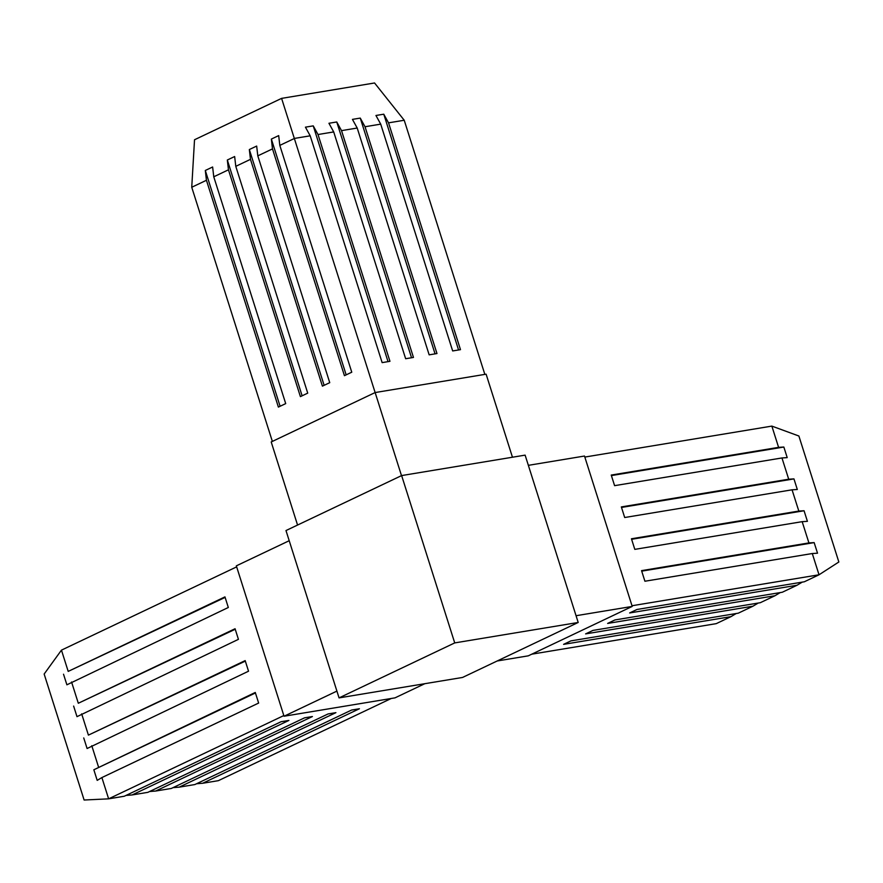 <?xml version="1.0" encoding="UTF-8"?>
<svg xmlns="http://www.w3.org/2000/svg" width="883" height="883" viewBox="0 0 883 883"><rect width="100%" height="100%" fill="white"/><g stroke="black" fill="none" stroke-linecap="round" stroke-linejoin="round"><path stroke-width="1.32" d="M339.061 697.89L285.982 530.551L401.633 475.573L454.723 642.912L339.061 697.89L462.549 677.449L578.199 622.471L525.12 455.131L401.633 475.573M336.909 691.102L284.039 716.234L395.01 697.857L424.811 683.696M454.723 642.912L578.199 622.471M497.206 660.981L528.277 655.837L632.217 606.422L576.058 615.716M528.354 465.341L584.502 456.036L632.217 606.422M101.887 777.57L258.642 703.056L255.275 692.46L93.841 769.777L97.196 780.373L101.887 777.57L108.631 798.839L124.315 796.234L281.081 721.72L288.896 720.429L132.141 794.943L126.037 795.417M132.141 794.943L147.825 792.349L304.58 717.824L312.405 716.532L155.651 791.047L149.547 791.521M155.651 791.047L171.335 788.453L328.09 713.939L335.915 712.647L179.161 787.161L173.057 787.636M179.161 787.161L194.845 784.557L351.6 710.042L359.425 708.751L202.66 783.265L196.567 783.74M93.841 769.777L255.441 692.967M83.73 737.923L87.097 748.519L248.531 671.201L245.176 660.605L88.41 735.12L245.331 661.102M73.631 706.069L76.987 716.665L238.432 639.336L235.066 628.74L78.311 703.254L235.22 629.248M63.521 674.215L66.887 684.811L228.322 607.482L224.955 596.886L68.201 671.4L225.121 597.394M283.829 715.55L108.631 798.839L84.117 800.02L44.15 674.038L61.457 650.142L236.655 566.864M61.457 650.142L68.201 671.4M71.567 681.996L78.311 703.254M81.666 713.85L88.41 735.12M91.777 745.716L98.521 766.974M202.66 783.265L218.355 780.671L391.235 698.486M284.039 716.234L236.335 565.848L289.205 540.716M531.743 654.182L716.256 623.641L730.958 616.654L563.586 644.358L570.915 640.881L738.276 613.177L752.978 606.191L585.606 633.895L592.935 630.418L760.296 602.703L774.987 595.727L607.625 623.431L614.943 619.943L782.316 592.239L797.007 585.252L629.645 612.957L636.963 609.48L804.336 581.776L819.027 574.789L812.283 553.531L644.91 581.235L641.555 570.639L808.916 542.924L802.172 521.665L634.811 549.369L631.444 538.773L798.817 511.069L792.062 489.811L624.7 517.515L621.334 506.919L788.707 479.215L781.963 457.957L614.59 485.661L611.235 475.065L778.596 447.361L771.852 426.103L798.883 436.014L838.85 561.985L819.027 574.789L631.996 605.749M584.833 457.063L771.852 426.103M808.916 542.924L814.159 542.604L817.526 553.199L812.283 553.531M778.596 447.361L783.85 447.03L787.206 457.626L781.963 457.957M788.707 479.215L793.949 478.895L797.316 489.491L792.062 489.811M798.817 511.069L804.06 510.749L807.415 521.345L802.172 521.665M730.958 616.654L736.212 613.519M797.007 585.252L802.261 582.118M774.987 595.727L780.241 592.581M752.978 606.191L758.232 603.045M783.85 447.03L611.4 475.584M793.949 478.895L621.5 507.438M804.06 510.749L631.61 539.292M814.159 542.604L641.709 571.146M401.5 475.639L375.143 392.549L486.114 374.182L512.46 457.228M297.56 525.054L271.202 441.964L375.143 392.549M484.844 374.392L404.226 120.254L388.542 122.847L460.484 349.657L452.67 350.948L380.716 124.139L365.032 126.744L436.975 353.542L429.16 354.845L357.207 128.035L341.522 130.629L413.465 357.438L405.65 358.73L333.708 131.931L318.012 134.525L389.955 361.324L382.14 362.626L310.198 135.816L294.514 138.41L279.812 145.397L351.765 372.207L344.436 375.683L272.494 148.885L257.803 155.861L329.745 382.67L322.416 386.147L250.474 159.348L235.783 166.335L307.726 393.134L300.408 396.622L228.454 169.812L213.763 176.799L285.706 403.608L278.388 407.085L206.434 180.275L191.743 187.262L272.361 441.412M375.132 392.56L281.589 98.377L374.558 82.98L404.226 120.254M191.743 187.262L194.525 139.757L281.589 98.377M280.099 406.268L205.309 170.474L212.626 166.997L213.763 176.799M302.118 395.805L227.328 160.011L228.454 169.812M227.328 160.011L234.646 156.534L235.783 166.335M324.138 385.33L249.337 149.547L250.474 159.348M249.337 149.547L256.666 146.059L257.803 155.861M346.158 374.867L271.357 139.084L272.494 148.885M271.357 139.084L278.686 135.596L279.812 145.397M205.309 170.474L206.434 180.275M380.716 124.139L375.948 115.485L383.774 114.194L388.542 122.847M310.198 135.816L305.43 127.163L313.244 125.872L318.012 134.525M333.708 131.931L328.94 123.267L336.754 121.975L341.522 130.629M357.207 128.035L352.438 119.382L360.264 118.09L365.032 126.744M388.034 361.644L313.244 125.872M411.544 357.758L336.754 121.975M435.054 353.862L360.264 118.09M458.564 349.977L383.774 114.194"/></g></svg>
